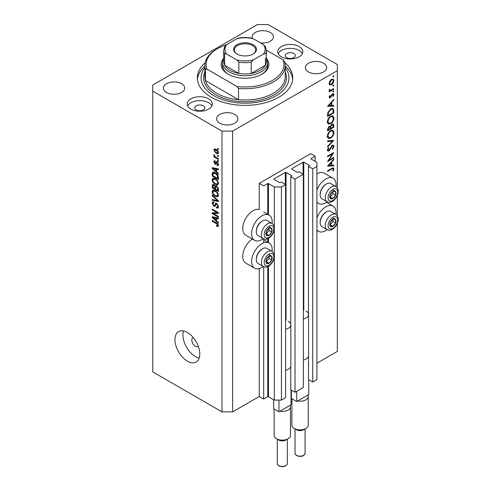 <?xml version="1.0" encoding="UTF-8"?>
<svg xmlns="http://www.w3.org/2000/svg" width="491" height="491" viewBox="0 0 491 491"><rect width="100%" height="100%" fill="white"/><g stroke="black" fill="none" stroke-linecap="round" stroke-linejoin="round"><path stroke-width="0.74" d="M315.148 156.218L310.711 153.652L259.242 183.37L263.679 185.929L267.761 183.573L268.473 183.573L274.328 186.954L281.429 186.954L285.596 184.548L281.337 182.087L279.655 182.652L273.972 179.375L273.972 178.963L285.332 172.409L286.044 172.409L291.722 175.686L290.746 176.656L295.005 179.117L303.346 174.299L299.087 171.844L297.399 172.409L291.722 169.125L291.722 168.72L303.076 162.159L303.788 162.159L309.465 165.436L308.489 166.412L312.749 168.873L316.922 166.461L316.922 162.361L311.067 158.986L311.067 158.575L315.148 156.218L315.148 161.343M311.067 158.575L311.067 158.986M308.489 356.276L308.489 379.537L312.749 381.998L316.922 379.592L316.922 166.461M312.749 381.998L312.749 168.873M308.489 315.29L308.489 166.412M291.722 168.72L291.722 169.125M290.746 366.519L290.746 389.786L295.005 392.241L303.346 387.43L303.346 174.299M295.005 392.241L295.005 179.117M290.746 325.539L290.746 176.656M273.972 178.963L273.972 179.375M232.624 411.863L232.624 131.109L337.329 70.661L337.329 64.511L268.117 24.55L257.468 24.55L152.756 85.004L152.756 371.908L221.975 411.863L232.624 411.863L259.242 396.495L263.679 399.06L267.761 396.703L268.473 396.703L274.328 400.085L281.429 400.085L285.596 397.673L285.596 184.548M281.429 400.085L281.429 186.954M274.328 400.085L274.328 257.112M274.328 255.179L274.328 229.236M274.328 227.308L274.328 186.954M263.679 399.06L263.679 266.736M263.679 242.873L263.679 238.865M259.242 396.495L259.242 268.626M263.317 238.694A14.558 8.402 -60 0 1 261.906 239.62A14.558 8.402 -60 0 1 254.626 240.345L245.752 235.22A14.558 8.402 -60 0 1 243.524 223.558A14.558 8.402 -60 0 1 253.031 210.725A14.558 8.402 -60 0 1 259.242 209.547L259.242 183.37M272.1 251.355A14.558 8.402 120 0 0 269.185 243.002A14.558 8.402 120 0 0 261.906 243.72A14.558 8.402 120 0 0 252.392 256.548A14.558 8.402 120 0 0 254.626 268.215A14.558 8.402 120 0 0 261.906 267.491A14.558 8.402 120 0 0 263.317 266.564M254.626 240.345A14.558 8.402 -60 0 1 252.392 228.677A14.558 8.402 -60 0 1 261.906 215.85A14.558 8.402 -60 0 1 269.185 215.132A14.558 8.402 -60 0 1 272.1 223.485M316.922 217.82A14.558 8.402 -60 0 1 325.797 206.834A14.558 8.402 -60 0 1 333.076 206.116A14.558 8.402 -60 0 1 335.991 214.469M327.209 229.678A14.558 8.402 -60 0 1 325.797 230.604A14.558 8.402 -60 0 1 318.518 231.329A14.558 8.402 -60 0 1 316.922 229.868M335.991 186.598A14.558 8.402 120 0 0 333.076 178.245A14.558 8.402 120 0 0 325.797 178.963A14.558 8.402 120 0 0 316.922 189.949M316.922 201.997A14.558 8.402 120 0 0 318.518 203.458A14.558 8.402 120 0 0 325.797 202.734A14.558 8.402 120 0 0 327.209 201.807M193.325 337.655A5.02 2.897 -120 0 0 192.84 337.845A5.02 2.897 -120 0 0 191.803 340.14A5.02 2.897 -120 0 0 193.994 345.191A5.02 2.897 -120 0 0 197.861 346.536A5.02 2.897 -120 0 0 198.266 346.21M174.943 339.631A17.572 10.145 -120 0 0 182.609 357.307A17.572 10.145 -120 0 0 196.148 362.014A17.572 10.145 -120 0 0 199.788 353.974A17.572 10.145 -120 0 0 192.122 336.292A17.572 10.145 -120 0 0 178.583 331.585A17.572 10.145 -120 0 0 174.943 339.631M183.536 330.946A17.572 10.145 -120 0 0 182.928 335.015A17.572 10.145 -120 0 0 199.186 358.049M293.851 53.55A5.02 2.897 0 0 0 288.383 52.918A5.02 2.897 0 0 0 285.283 55.593A5.02 2.897 0 0 0 286.75 57.643A5.02 2.897 0 0 0 292.225 58.276A5.02 2.897 0 0 0 295.318 55.593A5.02 2.897 0 0 0 293.851 53.55M203.342 105.804A5.02 2.897 0 0 0 197.867 105.178A5.02 2.897 0 0 0 194.767 107.854A5.02 2.897 0 0 0 196.24 109.904A5.02 2.897 0 0 0 201.709 110.53A5.02 2.897 0 0 0 204.808 107.854A5.02 2.897 0 0 0 203.342 105.804M190.913 109.082A12.551 7.242 180 0 1 187.243 103.957A12.551 7.242 180 0 1 194.988 97.267A12.551 7.242 180 0 1 208.663 98.838A12.551 7.242 180 0 1 212.339 103.957A12.551 7.242 180 0 1 204.594 110.653A12.551 7.242 180 0 1 190.913 109.082M187.703 105.909A12.551 7.242 180 0 1 208.663 102.729A12.551 7.242 180 0 1 211.879 105.909M299.172 46.577A12.551 7.242 0 0 0 285.498 45.006A12.551 7.242 0 0 0 277.753 51.702A12.551 7.242 0 0 0 281.429 56.827A12.551 7.242 0 0 0 295.103 58.398A12.551 7.242 0 0 0 302.849 51.702A12.551 7.242 0 0 0 299.172 46.577M302.388 53.648A12.551 7.242 0 0 0 299.172 50.475A12.551 7.242 0 0 0 278.213 53.648M205.183 62.719A47.688 27.533 0 0 0 197.357 77.83A47.688 27.533 0 0 0 211.326 97.298A47.688 27.533 0 0 0 263.293 103.27A47.688 27.533 0 0 0 292.734 77.83A47.688 27.533 0 0 0 284.903 62.719M260.414 42.846A10.667 6.156 0 0 0 273.456 36.843A10.667 6.156 0 0 0 270.332 32.492A10.667 6.156 0 0 0 258.708 31.154A10.667 6.156 0 0 0 252.129 36.843A10.667 6.156 0 0 0 252.442 38.341M181.596 83.722A10.667 6.156 0 0 0 169.972 82.39A10.667 6.156 0 0 0 163.386 88.079A10.667 6.156 0 0 0 166.51 92.431A10.667 6.156 0 0 0 178.135 93.769A10.667 6.156 0 0 0 184.72 88.079A10.667 6.156 0 0 0 181.596 83.722M234.839 114.464A10.667 6.156 0 0 0 223.215 113.126A10.667 6.156 0 0 0 216.629 118.816A10.667 6.156 0 0 0 219.753 123.173A10.667 6.156 0 0 0 231.378 124.505A10.667 6.156 0 0 0 237.963 118.816A10.667 6.156 0 0 0 234.839 114.464M323.575 63.229A10.667 6.156 0 0 0 311.951 61.897A10.667 6.156 0 0 0 305.365 67.586A10.667 6.156 0 0 0 308.489 71.938A10.667 6.156 0 0 0 320.114 73.276A10.667 6.156 0 0 0 326.699 67.586A10.667 6.156 0 0 0 323.575 63.229M328.902 160.189L333.782 157.372L333.782 158.016L327.571 161.6L332.462 153.904L327.571 156.727L327.571 156.083L333.782 152.498L328.902 160.189L328.534 159.974M332.26 145.287L333.42 145.189L333.941 146.361L332.585 149.332L332.266 148.902L333.303 146.729L332.941 145.87L332.254 145.931L329.805 150.074L328.86 151.019L327.853 151.13L327.411 150.086L328.461 147.57L328.847 147.932L328.049 149.792L328.835 150.387L332.26 145.287M327.417 149.927L328.835 150.387M333.782 140.358L327.571 147.073L327.571 146.386L332.468 141.169L327.571 141.604L327.571 140.911L333.782 140.358M333.941 132.441C333.77 134.841 332.689 136.725 330.701 138.094L328.35 138.352L327.411 136.271C327.571 133.84 328.657 131.944 330.676 130.569L332.996 130.33L333.941 132.441L333.205 132.018M333.941 118.098C333.77 120.498 332.689 122.382 330.701 123.744L328.35 124.002L327.411 121.921C327.571 119.497 328.657 117.594 330.676 116.226L332.996 115.98L333.941 118.098L333.205 117.674M333.782 106.154L327.571 106.338L333.782 99.348L333.782 100.047L331.793 102.257L331.793 105.51L333.782 105.448L333.782 106.154L332.622 105.485M333.862 75.995L333.346 76.891L332.824 76.59L333.346 75.694L333.862 75.995M333.346 76.891L332.824 76.59L333.346 76.891M316.922 363.199L337.329 351.415L337.329 223.503M337.329 215.776L337.329 195.633M337.329 187.906L337.329 70.661M333.076 178.245L324.201 173.12A14.558 8.402 120 0 0 316.922 173.839M252.343 239.025A14.558 8.402 120 0 0 243.395 251.871A14.558 8.402 120 0 0 245.752 263.09L254.626 268.215M329.737 84.851L329.16 83.39L329.909 80.966L331.523 79.321L333.217 79.161L333.862 80.677C333.745 82.402 332.966 83.758 331.523 84.747L329.811 84.9M333.862 85.281L333.346 86.177L332.824 85.876L333.346 84.98L333.862 85.281M333.346 86.177L332.824 85.876L333.346 86.177M329.283 90.461L329.909 90.823L329.16 89.976L329.32 89.325L330.701 90.258L333.782 88.589L333.782 89.233L329.24 91.854L329.24 91.209L329.909 90.823L329.522 90.7M329.252 89.509L329.977 90.252L329.179 89.792M333.862 91.074L333.346 91.97L332.824 91.67L333.346 90.774L333.862 91.074M333.346 91.97L332.824 91.67L333.346 91.97M330.351 97.832L329.479 97.936L329.16 97.193L329.811 95.481L330.197 95.696L329.719 96.874L330.333 97.206L331.848 94.456L333.487 93.713L333.862 94.585L333.248 96.439L332.824 96.254L333.303 94.941L332.573 94.438L330.351 97.832L329.166 97.144M329.265 96.61L330.333 97.206M333.303 94.941L332.1 94.162M330.756 108.818L333.045 108.511L333.782 110.733L333.782 112.961L327.571 116.545L327.792 112.691L330.756 108.818M333.782 125.365L333.782 127.304L327.571 130.888L327.571 129.489L329.111 126.322L330.431 126.39L332.02 124.094L333.242 123.971L333.782 125.365L332.966 124.892M333.782 165.927L327.571 166.111L333.782 159.121L333.782 159.82L331.793 162.03L331.793 165.283L333.782 165.221L333.782 165.927L332.622 165.258M333.303 169.125C333.076 168.425 332.542 168.401 331.701 169.057L327.571 171.445L327.571 170.8L331.763 168.376L333.555 167.842L333.941 168.794L333.223 170.936L332.745 170.831L333.303 169.125L332.229 168.118M213.481 213.585L218.421 216.439L218.421 217.182L212.21 213.597L212.21 212.806L217.163 212.634L212.21 209.78L212.21 209.031L218.421 212.615L218.421 213.413L213.481 213.585L214.99 212.707M216.058 203.182L215.211 203.673L216.697 203.421L218.507 206.729L217.949 208.123L216.408 207.914L216.328 207.122L217.366 207.251L217.777 206.245L216.715 204.182L216.071 204.09L214.96 206.38L213.831 206.245L212.13 203.176L212.646 201.869L213.99 202.047L214.07 202.838L213.174 202.722L212.861 203.575L213.849 205.508L214.481 205.637L215.567 203.268M212.21 195.031L218.421 200.874L218.421 201.648L212.21 200.205L212.21 199.438L217.697 200.88L212.21 195.805L212.21 195.031M218.507 195.295L217.531 196.842L215.402 196.339C213.554 195.363 212.462 193.785 212.13 191.607L212.787 190.164L215.322 190.612L217.556 192.632L218.507 195.295M218.507 183.37L217.531 184.923L215.402 184.42C213.554 183.438 212.462 181.86 212.13 179.688L212.787 178.239L215.322 178.693L217.556 180.713L218.507 183.37M216.568 171.77L218.421 173.464L218.421 174.237L212.21 168.364L212.21 167.64L218.421 168.929L218.421 169.708L216.568 169.26L216.568 171.77M217.538 148.392L218.421 148.902L218.421 149.651L217.538 149.135L217.538 148.392M152.756 91.154L221.975 131.109L232.624 131.109M221.975 411.863L221.975 131.109M216.12 149.344C217.464 150.025 218.262 151.148 218.507 152.726L218.041 153.751L216.163 153.376L213.824 150.019L214.291 148.994L216.12 149.344M217.538 155.285L218.421 155.794L218.421 156.543L217.538 156.028L217.538 155.285M216.083 157.335L218.421 158.685L218.421 159.428L213.904 156.819L213.904 156.077L214.628 156.494L213.824 155.15L214.07 154.585L215.162 156.666L216.083 157.335M217.538 160.318L218.421 160.827L218.421 161.57L217.538 161.06L217.538 160.318M217.047 161.895L218.507 164.497L218.121 165.516L217.053 165.436L216.973 164.645L217.617 164.706L217.857 164.074L217.157 162.705L216.746 162.638L215.936 164.325L215.113 164.227L213.824 161.827L214.229 160.784L215.119 160.876L215.199 161.668L214.469 162.177L215.021 163.429L215.402 163.411L216.132 161.735L217.047 161.895M215.199 161.668L214.469 162.177M215.021 163.429L217.175 162.386L217.433 161.699M215.285 172.893C217.12 173.826 218.17 175.342 218.421 177.435L218.421 179.553L212.21 175.962L212.327 172.869L212.732 172.359L215.285 172.893M215.776 185.745L215.076 186.15L216.599 186.04L218.421 189.268L218.421 191.472L212.21 187.887L212.621 184.463L213.775 184.598L215.076 186.15L215.346 185.831M216.568 220.858L218.421 222.552L218.421 223.331L212.21 217.452L212.21 216.727L218.421 218.022L218.421 218.796L216.568 218.354L216.568 220.858M218.507 225.743L218.065 226.609L216.568 226.173L216.488 225.381L217.777 225.289L217.31 224.277L212.21 221.232L212.21 220.49L216.427 222.926L218.507 225.743M218.446 225.203L217.611 225.688L218.372 224.946M218.182 148.767L217.538 149.135M216.881 152.959L216.163 153.376M215.518 149.043L213.824 150.019M214.469 150.412L216.163 152.627L217.568 152.946L217.857 152.333L216.163 150.111L214.751 149.804L214.469 150.412M216.764 149.767L216.163 150.111M218.409 152.014L217.857 152.333M218.182 155.659L217.538 156.028M214.555 156.451L213.904 156.819M214.334 154.855L213.824 155.15M218.182 160.686L217.538 161.06M218.501 164.602L217.053 165.436M218.415 163.755L217.857 164.074M217.685 162.404L217.157 162.705M217.488 162.214L216.746 162.638M216.408 163.478L215.113 164.227M215.138 161.073L213.824 161.827M216.795 162.404L217.175 162.386L216.795 162.404M213.137 167.83L212.21 168.364M217.482 168.732L216.568 169.26M214.033 169.383L215.844 171.101L215.844 169.088L212.861 168.37L214.033 169.383M216.568 170.684L215.844 171.101M213.622 167.928L212.861 168.37M216.727 168.579L215.844 169.088M212.941 175.545L212.21 175.962M213.99 172.918L214.101 171.844M213.45 172.218L212.327 172.869M212.941 175.637L217.697 178.386L217.697 177.104L216.795 174.796L215.273 173.636L213.063 173.433L212.941 175.637M218.421 177.969L217.697 178.386M214.493 172.494L212.21 173.943M215.893 173.28L215.273 173.636M217.28 174.514L216.795 174.796M218.372 176.717L217.697 177.104M218.458 183.904L217.814 183.714M216.101 184.008L215.402 184.42M213.91 178.718L212.13 179.688M213.904 178.663L213.959 178.129M214.794 178.411L212.861 180.099C213.125 181.774 213.978 182.965 215.408 183.677L217.286 184.015L217.777 182.959C217.519 181.32 216.697 180.148 215.304 179.424L213.352 179.037L214.585 178.325M215.917 179.074L215.304 179.424M218.421 182.584L217.777 182.959M212.941 187.47L212.21 187.887M216.568 186.292L216.506 185.524M212.941 187.562L214.794 188.63L214.733 186.549L213.873 185.402L213.174 185.285L212.941 187.562M215.518 188.213L214.794 188.63M214.401 185.095L213.873 185.402M216.04 185.794L214.733 186.549M215.518 189.053L217.697 190.312L217.617 188.065L216.605 186.789L215.801 186.666L215.518 189.053M218.421 189.888L217.697 190.312M217.182 186.457L216.605 186.789M218.151 187.752L217.617 188.065M218.36 188.452L217.697 188.832M218.458 195.829L217.814 195.633M216.101 195.934L215.402 196.339M213.91 190.643L212.13 191.607M213.904 190.582L213.959 190.048M214.794 190.336L212.861 192.024C213.125 193.693 213.978 194.89 215.408 195.602L217.286 195.94L217.777 194.878C217.519 193.245 216.697 192.067 215.304 191.349L213.352 190.962L214.585 190.25M215.917 190.993L215.304 191.349M218.421 194.51L217.777 194.878M213.131 199.677L212.21 200.205M218.151 200.616L217.697 200.88M212.72 195.51L212.21 195.805M218.489 207.042L216.408 207.914M218.415 205.876L217.777 206.245M217.274 203.857L216.715 204.182M215.549 205.25L213.831 206.245M213.91 202.298L212.13 203.176M215.635 204.968L214.481 205.637M216.654 203.753L216.734 203.446M214.61 212.928L214.266 212.732M213.671 212.756L212.21 213.597M217.808 212.265L217.163 212.634M212.861 209.405L212.21 209.78M218.151 212.462L217.427 212.486M213.137 216.918L212.21 217.452M217.482 217.826L216.568 218.354M214.033 218.477L215.844 220.195L215.844 218.176L212.861 217.464L214.033 218.477M216.568 219.778L215.844 220.195M213.622 217.022L212.861 217.464M216.727 217.666L215.844 218.176M217.341 225.725L216.568 226.173M217.808 223.988L217.31 224.277M212.861 220.864L212.21 221.232M332.039 79.082L332.076 79.413M333.18 80.285L333.862 80.677M330.836 84.348L331.523 84.747M329.553 83.826L329.216 83.961M331.529 79.959L329.719 83.071L330.253 84.225L331.529 84.096L333.303 81.003L332.794 79.824L331.02 79.665M329.209 82.776L329.719 83.071M333.223 88.914L333.782 89.233M332.53 93.818L333.862 94.585M332.855 96.211L333.248 96.439M331.732 94.628L332.143 94.861M331.247 95.684L331.671 95.929M330.627 96.942L331.051 97.187M333.364 99.808L333.782 100.047M331.376 102.018L331.793 102.257M331.155 105.142L331.793 105.51M331.155 102.963L328.78 105.602L331.155 105.528L331.155 102.963L330.738 102.723M328.369 105.362L328.78 105.602M333.143 112.592L333.782 112.961M331.873 108.364L331.971 108.922M328.209 115.532L333.143 112.684L332.984 109.898L332.481 109.217L330.756 109.462L328.381 112.721L328.209 115.532L327.571 115.164M327.871 112.427L328.381 112.721M330.228 109.162L330.756 109.462M330.075 123.388L330.701 123.744M328.338 123.008L327.638 123.173M331.934 115.772L332.125 116.441M330.67 116.87C329.056 118 328.178 119.552 328.049 121.523L328.853 123.302L330.701 123.106C332.309 121.977 333.18 120.442 333.303 118.491L332.505 116.655L330.148 116.57M327.46 121.185L328.049 121.523M333.143 126.936L333.782 127.304M328.209 129.004L328.209 129.876L330.197 128.728L329.823 126.893L329.123 126.96L328.209 129.004L327.62 128.667M327.571 129.507L328.209 129.876M328.632 126.678L329.123 126.96M330.836 127.936L330.836 128.36L333.143 127.028L332.751 124.677L332.02 124.732L330.909 126.549L330.836 127.936L330.155 127.543M330.191 127.991L330.836 128.36M330.461 126.291L330.909 126.549M331.529 124.45L332.02 124.732M330.075 137.732L330.701 138.094M328.338 137.351L327.638 137.523M331.934 130.115L332.125 130.784M330.67 131.214C329.056 132.343 328.178 133.896 328.049 135.872L328.853 137.646L330.701 137.449C332.309 136.326 333.18 134.786 333.303 132.834L332.505 131.005L330.148 130.913M327.46 135.528L328.049 135.872M331.431 140.567L332.468 141.169M332.168 145.422L333.941 146.361M331.775 145.661L332.254 145.931M331.235 146.306L331.64 146.545M329.4 149.835L329.805 150.074M327.417 150.185L328.86 151.019M328.393 147.668L328.847 147.932M327.485 149.467L328.049 149.792M333.223 157.697L333.782 158.016M331.904 153.585L332.462 153.904M333.364 159.581L333.782 159.82M331.376 161.791L331.793 162.03M331.173 164.927L331.793 165.283M331.155 162.736L328.78 165.369L331.155 165.301L331.155 162.736L330.738 162.496M328.369 165.129L328.78 165.369M332.524 167.971L333.941 168.794M332.806 170.696L333.223 170.936M334.414 218.814A4.394 2.535 120 0 0 332.855 219.256A4.394 2.535 120 0 0 330.185 222.632A4.394 2.535 120 0 0 330.222 226.191A4.394 2.535 120 0 0 332.935 226.382A4.394 2.535 120 0 0 335.605 223.006A4.394 2.535 120 0 0 335.562 219.446A4.394 2.535 120 0 0 334.414 218.814M334.089 219.281L332.855 219.256L330.185 222.632L330.222 226.191L332.935 226.382L335.605 223.006L335.562 219.446L334.089 219.281M320.187 222.656L320.187 221.957A7.93 4.579 -60 0 1 325.797 212.247L326.398 211.897A8.783 5.07 120 0 0 320.187 222.656A8.783 5.07 120 0 0 322.004 226.676L327.08 229.604A8.783 5.07 -60 0 1 326.521 220.527A8.783 5.07 -60 0 1 334.512 213.99A8.783 5.07 -60 0 1 335.869 214.389L330.793 211.461A8.783 5.07 120 0 0 329.436 211.056A8.783 5.07 120 0 0 326.398 211.897M330.099 224.835L332.941 221.472L332.916 219.256M330.271 224.847L332.935 226.382M332.941 221.472L335.605 223.006M332.904 217.906L335.562 219.446M270.523 255.701A4.394 2.535 120 0 0 268.964 256.142A4.394 2.535 120 0 0 266.294 259.518A4.394 2.535 120 0 0 266.337 263.078A4.394 2.535 120 0 0 269.043 263.268A4.394 2.535 120 0 0 271.713 259.892A4.394 2.535 120 0 0 271.676 256.333A4.394 2.535 120 0 0 270.523 255.701M270.197 256.167L268.964 256.142L266.294 259.518L266.337 263.078L269.043 263.268L271.713 259.892L271.676 256.333L270.197 256.167M256.296 259.543L256.296 258.843A7.93 4.579 -60 0 1 261.906 249.133L262.507 248.784A8.783 5.07 120 0 0 256.296 259.543A8.783 5.07 120 0 0 258.119 263.563L263.194 266.496A8.783 5.07 -60 0 1 262.63 257.413A8.783 5.07 -60 0 1 270.621 250.876A8.783 5.07 -60 0 1 271.977 251.275L266.901 248.348A8.783 5.07 120 0 0 265.545 247.943A8.783 5.07 120 0 0 262.507 248.784M266.208 261.721L269.05 258.358L269.025 256.142M266.38 261.734L269.043 263.268M269.05 258.358L271.713 259.892M269.013 254.792L271.676 256.333M270.523 227.83A4.394 2.535 120 0 0 268.964 228.272A4.394 2.535 120 0 0 266.294 231.648A4.394 2.535 120 0 0 266.337 235.207A4.394 2.535 120 0 0 269.043 235.398A4.394 2.535 120 0 0 271.713 232.022A4.394 2.535 120 0 0 271.676 228.462A4.394 2.535 120 0 0 270.523 227.83M270.197 228.297L268.964 228.272L266.294 231.648L266.337 235.207L269.043 235.398L271.713 232.022L271.676 228.462L270.197 228.297M256.296 231.672L256.296 230.973A7.93 4.579 -60 0 1 261.906 221.263L262.507 220.913A8.783 5.07 120 0 0 256.296 231.672A8.783 5.07 120 0 0 258.119 235.692L263.194 238.626A8.783 5.07 -60 0 1 262.63 229.543A8.783 5.07 -60 0 1 270.621 223.006A8.783 5.07 -60 0 1 271.977 223.405L266.901 220.477A8.783 5.07 120 0 0 265.545 220.072A8.783 5.07 120 0 0 262.507 220.913M266.208 233.851L269.05 230.488L269.025 228.272M266.38 233.863L269.043 235.398M269.05 230.488L271.713 232.022M269.013 226.922L271.676 228.462M334.414 190.944A4.394 2.535 120 0 0 332.855 191.386A4.394 2.535 120 0 0 330.185 194.761A4.394 2.535 120 0 0 330.222 198.321A4.394 2.535 120 0 0 332.935 198.511A4.394 2.535 120 0 0 335.605 195.136A4.394 2.535 120 0 0 335.562 191.576A4.394 2.535 120 0 0 334.414 190.944M334.089 191.41L332.855 191.386L330.185 194.761L330.222 198.321L332.935 198.511L335.605 195.136L335.562 191.576L334.089 191.41M320.187 194.786L320.187 194.086A7.93 4.579 -60 0 1 325.797 184.377L326.398 184.027A8.783 5.07 120 0 0 320.187 194.786A8.783 5.07 120 0 0 322.004 198.806L327.08 201.733A8.783 5.07 -60 0 1 326.521 192.656A8.783 5.07 -60 0 1 334.512 186.12A8.783 5.07 -60 0 1 335.869 186.519L330.793 183.591A8.783 5.07 120 0 0 329.436 183.186A8.783 5.07 120 0 0 326.398 184.027M330.099 196.965L332.941 193.601L332.916 191.386M330.271 196.977L332.935 198.511M332.941 193.601L335.605 195.136M332.904 190.035L335.562 191.576M222.454 62.664A22.586 13.042 180 0 0 229.07 71.889A22.586 13.042 180 0 0 253.687 74.718A22.586 13.042 180 0 0 267.632 62.664A22.586 13.042 180 0 0 266.38 58.38A23.844 13.766 180 0 1 261.906 74.245A23.844 13.766 180 0 1 228.186 74.245L228.186 74.245A23.844 13.766 180 0 1 223.712 58.361A22.586 13.042 180 0 0 222.454 62.664L222.454 65.536A22.586 13.042 0 0 0 228.64 74.503M204.888 65.536L204.888 76.805A40.158 23.187 0 0 0 205.422 80.567A40.158 23.187 0 0 0 216.648 93.198A40.158 23.187 0 0 0 238.528 99.685L205.422 80.567L205.422 69.299A40.158 23.187 180 0 1 204.888 65.536A40.158 23.187 180 0 1 216.648 49.143L217.538 48.627A38.906 22.463 0 0 0 206.993 69.182L205.422 69.299M204.888 67.562A43.92 25.36 0 0 0 213.99 95.763A43.92 25.36 0 0 0 269.89 98.74A43.92 25.36 0 0 0 285.203 67.562M285.203 66.058A47.688 27.533 180 0 1 292.661 79.37M238.528 88.411L236.957 86.477A38.906 22.463 0 0 0 283.098 59.841L284.67 61.774A40.158 23.187 180 0 1 285.203 65.536A40.158 23.187 180 0 1 238.528 88.411L238.528 99.685A40.158 23.187 0 0 0 285.203 76.805L285.203 65.536M283.098 59.841L266.374 50.186M226.271 44.841A38.906 22.463 0 0 0 217.538 48.627M236.957 86.477L206.993 69.182M197.431 79.37A47.688 27.533 180 0 1 204.888 66.058M261.451 74.503A22.586 13.042 0 0 0 267.632 65.536L267.632 62.664M236.969 54.01L236.969 54.01A11.422 6.592 180 0 1 236.969 44.681A11.422 6.592 180 0 1 253.123 44.681A11.422 6.592 180 0 1 253.123 54.01A11.422 6.592 180 0 1 236.969 54.01M252.847 54.163A10.667 6.156 0 0 0 255.713 49.959A10.667 6.156 0 0 0 252.589 45.608A10.667 6.156 0 0 0 240.964 44.27A10.667 6.156 0 0 0 234.379 49.959A10.667 6.156 0 0 0 237.245 54.163M226.793 54.176C225.835 53.488 225.111 53.415 224.632 53.955A21.334 12.318 180 0 1 223.712 50.37L223.712 61.639A21.334 12.318 0 0 0 224.632 65.229A21.334 12.318 0 0 0 229.96 70.348A21.334 12.318 0 0 0 238.835 73.423A21.334 12.318 0 0 0 251.257 73.423A21.334 12.318 0 0 0 265.453 65.229A21.334 12.318 0 0 0 266.38 61.639L266.38 50.37A21.334 12.318 180 0 1 265.453 53.955C264.974 53.415 264.256 53.488 263.299 54.176A20.082 11.594 0 0 0 263.299 44.515L253.417 38.807A20.082 11.594 0 0 0 236.674 38.807L226.793 44.515A20.082 11.594 0 0 0 226.793 54.176L236.674 59.884A20.082 11.594 0 0 0 253.417 59.884L263.299 54.176M224.632 53.955L224.632 65.229L238.835 73.423L238.835 62.154L236.674 59.884M253.417 59.884L251.257 62.154L251.257 73.423L265.453 65.229L265.453 58.055M236.674 38.807L238.043 38.224C242.714 37.291 247.378 37.291 252.043 38.224L253.417 38.807M263.299 44.515L265.453 46.786M224.632 46.786L226.793 44.515M305.832 428.514L303.61 429.797A5.02 2.897 180 0 1 296.515 429.797L294.293 428.514A8.157 4.707 0 0 0 305.832 428.514A8.157 4.707 0 0 0 308.219 425.188L308.219 396.495A8.157 4.707 180 0 1 297.607 400.987L296.693 401.515L291.366 398.447L291.366 390.142M291.906 398.753L291.906 425.188A8.157 4.707 0 0 0 294.293 428.514L296.515 429.797M308.759 379.69L308.759 394.549L297.607 400.987M306.096 311.042A8.531 4.928 180 0 1 308.594 314.522L308.594 355.509A8.531 4.928 180 0 1 303.346 360.056M308.594 314.522A8.531 4.928 180 0 1 303.346 319.07M296.693 401.515L296.693 391.272M307.839 395.077A8.157 4.707 180 0 1 308.219 396.495M288.082 438.764L285.866 440.046A5.02 2.897 180 0 1 278.765 440.046L276.55 438.764A8.157 4.707 0 0 0 276.55 438.764A8.157 4.707 0 0 0 288.082 438.764A8.157 4.707 0 0 0 290.469 435.431L290.469 406.744A8.157 4.707 180 0 1 279.858 411.237L278.943 411.765L273.616 408.69L273.616 399.674M274.156 409.003L274.156 435.431A8.157 4.707 0 0 0 276.543 438.764L278.765 440.046M291.01 389.94L291.01 404.799L279.858 411.237M288.346 321.286A8.531 4.928 180 0 1 290.85 324.772L290.85 365.758A8.531 4.928 180 0 1 285.596 370.306M290.85 324.772A8.531 4.928 180 0 1 285.596 329.32M278.943 411.765L278.943 400.085M290.095 405.327A8.157 4.707 180 0 1 290.469 406.744M309.465 165.848L309.465 165.436M303.788 310.091L303.788 162.159M303.076 174.145L303.076 162.159M291.722 176.097L291.722 175.686M286.044 320.341L286.044 172.409M285.332 184.395L285.332 172.409M268.473 396.703L268.473 266.226M268.473 242.591L268.473 238.356M268.473 214.72L268.473 183.573M267.761 396.703L267.761 266.576M267.761 242.18L267.761 238.706M267.761 214.309L267.761 183.573M217.071 161.907L215.659 162.724M214.984 168.217L214.137 168.701M213.91 184.684L212.21 185.666M215.653 186.819L214.794 187.316M217.2 199.727L216.721 200.003M216.666 203.71L214.892 204.735M214.984 217.304L214.137 217.795M217.083 223.344L216.476 223.7M333.076 110.328L333.782 110.733M327.577 114.661L328.209 115.029M330.24 148.172L330.652 148.411M331.143 168.732L331.701 169.057M335.236 216.641A6.776 3.91 120 0 0 328.712 222.527A6.776 3.91 120 0 0 330.553 228.996A6.776 3.91 120 0 0 337.078 223.11A6.776 3.91 120 0 0 335.236 216.641M271.345 253.528A6.776 3.91 120 0 0 264.821 259.414A6.776 3.91 120 0 0 266.662 265.883A6.776 3.91 120 0 0 273.186 259.997A6.776 3.91 120 0 0 271.345 253.528M271.345 225.657A6.776 3.91 120 0 0 264.821 231.543A6.776 3.91 120 0 0 266.662 238.012A6.776 3.91 120 0 0 273.186 232.126A6.776 3.91 120 0 0 271.345 225.657M335.236 188.771A6.776 3.91 120 0 0 328.712 194.657A6.776 3.91 120 0 0 330.553 201.126A6.776 3.91 120 0 0 337.078 195.24A6.776 3.91 120 0 0 335.236 188.771M285.203 71.987A41.41 23.912 180 0 1 265.484 98.623A41.41 23.912 180 0 1 215.764 94.738A41.41 23.912 180 0 1 204.888 71.987M251.257 62.154A21.334 12.318 180 0 1 238.835 62.154M305.083 453.261C303.911 456.348 301.106 457.146 296.668 455.654C295.33 454.543 294.784 453.739 295.042 453.261A5.02 2.897 0 0 0 296.515 455.31A5.02 2.897 0 0 0 301.983 455.943A5.02 2.897 0 0 0 305.083 453.261L305.083 428.95M287.333 463.51C286.161 466.597 283.356 467.395 278.919 465.904C277.581 464.787 277.041 463.989 277.292 463.51A5.02 2.897 0 0 0 278.765 465.56A5.02 2.897 0 0 0 284.234 466.186A5.02 2.897 0 0 0 287.333 463.51L287.333 439.193M263.679 239.823L269.185 243.002M326.484 202.31L333.076 206.116M316.922 202.537L318.518 203.458M214.751 149.804L215.825 149.184M217.568 152.946L218.489 152.413M217.617 164.706L218.489 164.203M214.671 161.619L215.162 161.336M215.328 163.466L217.102 162.441M217.286 184.015L218.501 183.315M213.174 185.285L214.051 184.782M215.801 186.666L216.74 186.126M217.286 195.94L218.501 195.234M217.366 207.251L218.501 206.594M216.071 204.09L216.948 203.587M213.174 202.722L214.008 202.237M316.922 230.408L318.518 231.329M263.679 211.952L269.185 215.132M332.794 79.824L331.726 79.211M330.253 84.225L329.166 83.605M329.884 97.236L329.203 96.844M333.064 94.395L332.315 93.965M332.481 109.217L331.315 108.542M332.505 116.655L331.259 115.937M328.853 123.302L327.074 122.277M329.823 126.893L328.976 126.408M332.751 124.677L331.885 124.174M332.505 131.005L331.259 130.287M328.853 137.646L327.074 136.621M332.941 145.87L332.106 145.385M327.08 229.604L328.995 230.181C330.124 230.371 333.186 230.076 336.568 225.019C339.042 220.318 338.808 216.77 335.869 214.389M263.194 266.496L265.103 267.067C266.232 267.257 269.295 266.963 272.677 261.906C275.15 257.204 274.917 253.663 271.977 251.275M263.194 238.626L265.103 239.197C266.232 239.387 269.295 239.092 272.677 234.035C275.15 229.334 274.917 225.792 271.977 223.405M327.08 201.733L328.995 202.31C330.124 202.501 333.186 202.206 336.568 197.149C339.042 192.447 338.808 188.9 335.869 186.519M224.786 46.295L223.712 50.37M265.306 46.295L266.38 50.37M295.042 453.261L295.042 428.95M277.292 463.51L277.292 439.193"/></g></svg>

